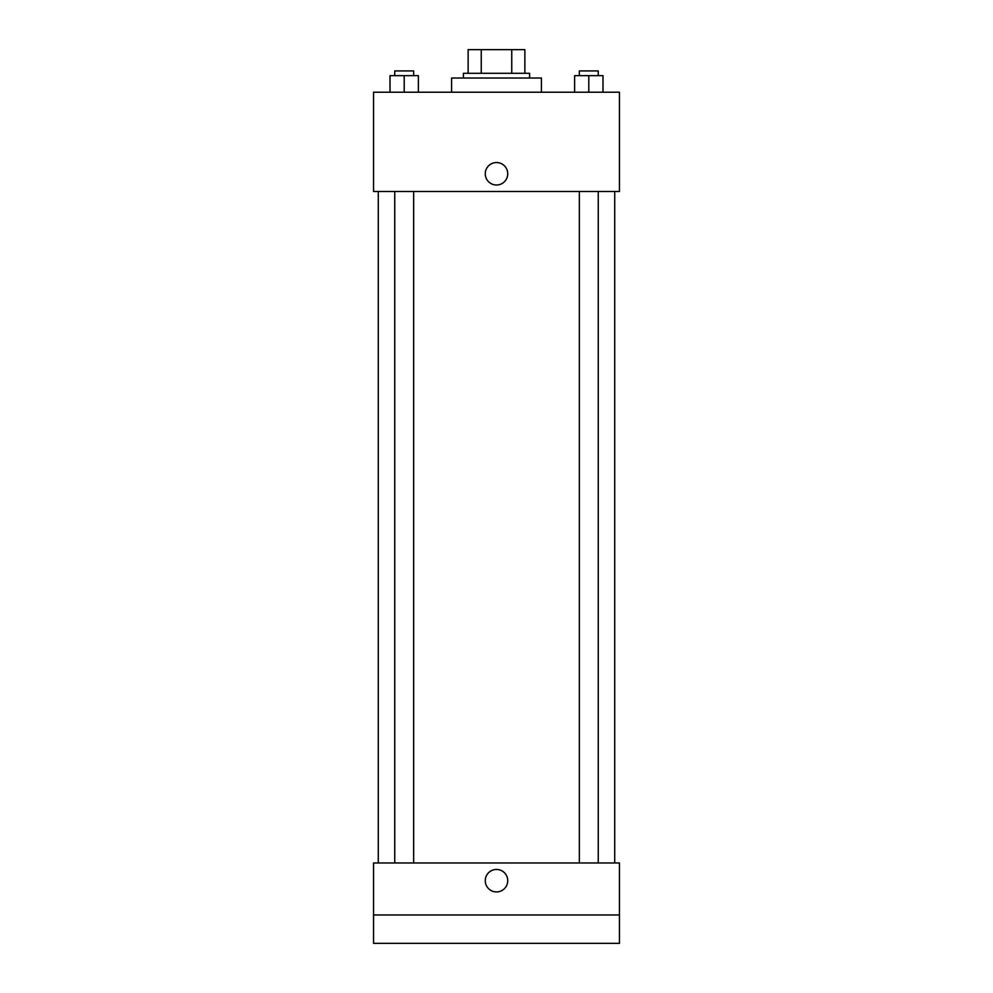<?xml version="1.0" encoding="UTF-8"?>
<svg xmlns="http://www.w3.org/2000/svg" width="993" height="993" viewBox="0 0 993 993"><rect width="100%" height="100%" fill="white"/><g stroke="black" fill="none" stroke-linecap="round" stroke-linejoin="round"><path stroke-width="1.49" d="M481.245 73.296L481.245 49.65L468.125 49.65L468.125 73.296L468.125 49.65M481.245 49.65L524.875 49.65L524.875 73.296M511.755 73.296L511.755 49.65M463.396 78.025L463.396 73.296L529.604 73.296L529.604 78.025M541.421 92.212L541.421 78.025L451.579 78.025L451.579 92.212M373.554 92.212L619.446 92.212L619.446 191.512L373.554 191.512L373.554 92.212M496.5 185.008A11.233 11.233 0 0 1 486.769 168.165A11.233 11.233 0 0 1 506.231 168.165A11.233 11.233 0 0 1 496.5 185.008M373.554 862.967L619.446 862.967L619.446 943.35L373.554 943.35L373.554 862.967M496.5 891.925A11.233 11.233 0 0 1 486.769 875.081A11.233 11.233 0 0 1 506.231 875.081A11.233 11.233 0 0 1 496.5 891.925M373.554 914.975L619.446 914.975M574.612 92.212L574.612 75.654L602.987 75.654L602.987 92.212L602.987 75.654M588.799 92.212L588.799 75.654M598.258 75.654L598.258 70.925L579.341 70.925L579.341 75.654M390.013 92.212L390.013 75.654L418.388 75.654L418.388 92.212L418.388 75.654M404.201 92.212L404.201 75.654M413.659 75.654L413.659 70.925L394.742 70.925L394.742 75.654M614.717 862.967L614.717 191.512M378.283 862.967L378.283 191.512M579.341 191.512L579.341 862.967M598.258 191.512L598.258 862.967M413.659 862.967L413.659 191.512M394.742 862.967L394.742 191.512"/></g></svg>
